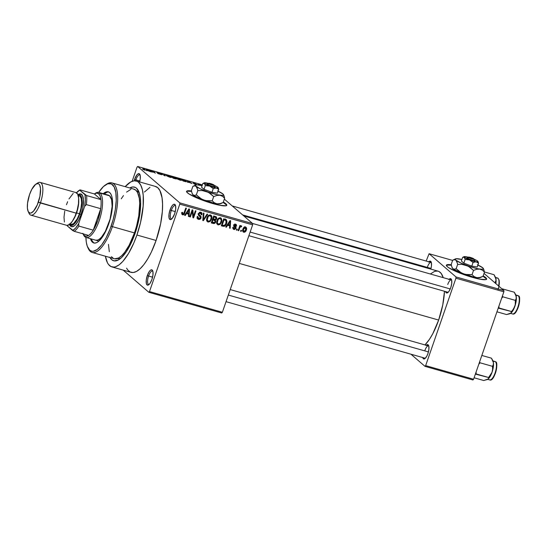 <?xml version="1.0" encoding="UTF-8"?>
<svg xmlns="http://www.w3.org/2000/svg" width="547" height="547" viewBox="0 0 547 547"><rect width="100%" height="100%" fill="white"/><g stroke="black" fill="none" stroke-linecap="round" stroke-linejoin="round"><path stroke-width="0.82" d="M134.159 180.797A7.973 2.783 105.9 0 1 134.61 179.327A7.973 2.783 105.9 0 1 139.923 174.466A7.973 2.783 105.9 0 1 139.615 181.925L140.244 178.814L140.162 175.177A6.913 2.407 -74.1 0 0 135.875 179.86A6.913 2.407 -74.1 0 0 135.574 180.825A6.913 2.407 105.9 0 1 135.875 179.86L139.854 180.995L135.875 179.86A6.913 2.407 105.9 0 1 139.752 174.931A6.913 2.407 105.9 0 1 140.162 175.184L138.986 173.611L137.106 174.637L134.61 179.327L135.875 179.86L134.61 179.327L134.152 180.818M171.293 210.465A6.913 2.407 -74.1 0 0 171.874 218.827A6.913 2.407 105.9 0 1 171.389 218.827A6.913 2.407 105.9 0 1 171.293 210.465L175.272 211.593L171.293 210.465A6.913 2.407 105.9 0 1 175.17 205.528A6.913 2.407 105.9 0 1 175.58 205.781L174.404 204.209L173.194 204.612L171.854 206.123L170.035 209.925L171.293 210.465L170.035 209.925L168.982 214.403L169.064 218.034L170.24 219.6L172.12 218.574L174.609 213.884A7.973 2.783 105.9 0 1 171.293 219.313A7.973 2.783 105.9 0 1 168.948 217.419A7.973 2.783 105.9 0 1 170.035 209.925A7.973 2.783 105.9 0 1 175.341 205.063A7.973 2.783 105.9 0 1 174.609 213.884L175.662 209.412L175.58 205.781A6.913 2.407 -74.1 0 0 171.293 210.465M148.593 276.03A6.913 2.407 -74.1 0 0 149.174 284.399A6.913 2.407 105.9 0 1 148.688 284.399A6.913 2.407 105.9 0 1 148.593 276.03L152.565 277.165L148.593 276.03A6.913 2.407 105.9 0 1 152.463 271.1A6.913 2.407 105.9 0 1 152.88 271.353L151.704 269.78L150.493 270.177L149.146 271.688L147.328 275.497L148.593 276.03L147.328 275.497L146.281 279.968L146.357 283.599L147.533 285.172L148.743 284.768L150.09 283.257L151.909 279.455A7.973 2.783 105.9 0 1 148.586 284.878A7.973 2.783 105.9 0 1 146.247 282.99A7.973 2.783 105.9 0 1 147.328 275.497A7.973 2.783 105.9 0 1 152.634 270.635A7.973 2.783 105.9 0 1 151.909 279.455L152.955 274.977L152.88 271.346A6.913 2.407 -74.1 0 0 148.593 276.03M226.663 205.453A21.265 3.193 19.1 0 0 223.197 202.438L226.54 205.077M223.34 202.034A21.265 3.193 -160.9 0 1 226.773 205.269A21.265 3.193 -160.9 0 1 212.783 203.58L201.105 199.669L189.064 193.994L186.677 191.935L186.63 191.252L188.804 190.725L191.464 190.965A21.265 3.193 -160.9 0 0 186.582 191.347A21.265 3.193 -160.9 0 0 212.783 203.58L219.662 205.269L226.014 205.768L226.732 205.357L226.677 204.681L223.34 202.034M445.566 291.53L446.202 292.768L447.795 292.624L449.053 291.209L450.749 287.66A7.446 2.591 105.9 0 1 447.651 292.727A7.446 2.591 105.9 0 1 445.579 291.585M422.722 357.499L423.357 358.736L424.951 358.586L426.824 356.145L427.904 353.629A7.446 2.591 105.9 0 1 424.807 358.688A7.446 2.591 105.9 0 1 422.735 357.553M117.414 258.526A35.09 12.232 -74.1 0 0 120.853 258.184A35.09 12.232 105.9 0 1 117.414 258.526M109.797 257.165L111.697 259.709L114.084 260.871L118.343 259.962L121.482 257.61L126.343 251.709L129.502 246.403L135.075 233.439A38.283 13.34 105.9 0 0 138.569 191.115A38.283 13.34 105.9 0 0 129.748 187.963L132.743 186.958L135.335 187.416L136.47 188.175L139.129 192.476L140.189 196.879L140.634 202.322L140.107 211.969L138.2 222.65L135.075 233.439A38.283 13.34 105.9 0 1 119.143 259.483A38.283 13.34 105.9 0 1 109.981 257.521M126.589 268.153L127.622 269.828L130.138 272.003L133.153 272.536L136.565 271.415L140.223 268.673L144.005 264.427L147.758 258.834L151.341 252.105L156.086 240.468A44.663 15.562 -74.1 0 0 155.471 186.431L136.292 180.982A44.663 15.562 105.9 0 1 136.907 235.019L156.086 240.468L160.64 223.661L162.343 211.484L162.562 204.168L162.049 197.816L159.936 190.63L157.707 187.662L154.931 186.308M111.875 266.902A44.663 15.562 105.9 0 1 105.414 256.222L107.41 262.704L108.45 264.379L110.966 266.553L113.981 267.086L115.643 266.731L119.198 264.789L122.938 261.281L128.586 253.384L133.844 242.95L136.907 235.019A44.663 15.562 105.9 0 1 111.875 266.902L131.054 272.351A44.663 15.562 -74.1 0 0 156.086 240.468L136.907 235.019L140.552 222.431L143.164 206.034L143.225 195.402L142.343 189.631L140.757 185.18L138.535 182.213L137.208 181.33L134.186 180.797L130.781 181.919L125.181 186.664A44.663 15.562 105.9 0 1 136.292 180.982M438.653 320.063A40.41 14.085 -74.1 0 0 444.472 291.271L442.776 304.85L438.653 320.063L239.285 263.408L438.653 320.063L432.766 333.745L429.436 339.345L424.978 344.925A40.41 14.085 -74.1 0 0 438.653 320.063M430.352 273.992L434.687 271.326L437.607 271.059L438.926 271.483L441.197 273.452L443.2 277.644A40.41 14.085 -74.1 0 0 438.099 271.168L243.846 215.969M448.232 292.235A6.379 2.222 105.9 0 1 447.822 292.221L248.885 235.689M425.395 358.196A6.379 2.222 105.9 0 1 424.985 358.189L226.041 301.657M486.488 279.285A21.265 3.193 19.1 0 0 483.022 276.269L486.365 278.915M483.158 275.873A21.265 3.193 -160.9 0 1 486.598 279.1A21.265 3.193 -160.9 0 1 472.608 277.418L457.258 272.023L448.889 267.832L447.33 266.697L446.448 265.09L448.622 264.557L451.282 264.796A21.265 3.193 -160.9 0 0 446.407 265.186A21.265 3.193 -160.9 0 0 472.608 277.418L479.48 279.107L485.839 279.606L486.556 279.196L486.502 278.519L483.158 275.873M252.673 223.593L224.345 199.122L252.673 223.593L252.639 224.851L179.772 204.14L149.495 291.572L222.362 312.275L252.639 224.851L222.362 312.275L221.713 313.007L222.362 312.275L149.495 291.572L148.846 292.296L221.713 313.007L148.846 292.296L123.164 270.109L148.846 292.296L149.495 291.572L179.772 204.14L179.813 202.889L252.673 223.593L252.639 224.851L179.772 204.14L179.813 202.889L252.673 223.593M202.356 184.865L137.673 166.479L179.813 202.889L137.673 166.479L202.356 184.865M199.758 185.248L200.366 185.023L199.17 185.071L198.397 184.428L199.129 185.064L198.397 184.428L200.366 185.023L199.682 185.187M196.776 184.599L194.828 184.284L193.816 183.758L196.154 184.421L193.166 183.136L195.3 183.607L193.857 183.389L196.776 184.599L194.164 183.211L193.235 183.204L196.202 184.455L193.816 183.758L196.879 184.749M188.1 182.035L188.216 182.438L187.573 182.254L187.293 180.941L187.936 181.119L192.018 183.518L188.1 182.035L192.018 183.518L187.936 181.119L187.293 180.941L187.573 182.254L188.216 182.438L188.1 182.035M179.929 180.1L177.03 178.876L176.325 177.987L178.944 178.609L181.194 179.826L181.351 180.319L179.929 180.1L181.351 180.319L181.194 179.826L177.741 178.206C176.182 177.85 175.772 177.946 176.51 178.507L179.929 180.1M169.905 177.255L167.006 176.031L166.302 175.136L168.626 175.649L171.17 176.975L171.327 177.467L169.905 177.255L171.327 177.467L171.17 176.975L167.717 175.361C166.158 174.999 165.748 175.102 166.486 175.662L169.905 177.255M144.47 170.021L142.487 169.071L144.716 169.891L143.075 168.373L143.69 168.544L145.386 170.076L144.47 170.021C145.454 170.254 145.68 170.179 145.14 169.796L143.075 168.373L144.743 169.864L142.487 169.071L144.47 170.021M146.965 170.343L147.075 170.746L146.432 170.568L146.152 169.249L146.794 169.426L150.883 171.826L146.965 170.343L150.883 171.826L146.794 169.426L146.152 169.249L146.432 170.568L147.075 170.746L146.965 170.343M150.48 170.726L152.189 172.202L149.44 170.179L154.377 172.578L152.668 171.095L153.276 171.273L155.41 173.119L150.48 170.726L155.41 173.119L153.276 171.273L152.668 171.095L154.377 172.578L149.44 170.179L152.189 172.202L150.48 170.726M157.502 172.797L160.51 173.679L156.886 172.62L161.009 174.37L158.11 173.672L161.68 174.76L157.673 173.399L161.03 174.5L156.832 172.572L159.58 173.153L160.51 173.679L157.57 172.852L161.618 174.534L157.358 172.92M164.982 174.596L165.201 175.902L160.661 173.372L164.62 175.587L164.346 174.418L164.982 174.596L164.346 174.418L164.62 175.587L160.661 173.372L165.201 175.902L164.982 174.596L164.579 175.71L164.982 174.596M176.223 178.671L173.105 178.144L170.965 176.298L174.76 177.563L176.223 178.671L175.081 177.775L170.965 176.298L173.105 178.144L174.999 178.684C176.202 179.019 176.613 179.013 176.223 178.671L176.366 178.876M186.144 181.221L186.137 181.768L183.129 180.995L180.989 179.149L185.665 180.866L180.989 179.149L183.129 180.995L184.92 181.501C186.506 181.884 186.91 181.795 186.144 181.221L185.966 181.748L186.144 181.221L186.459 181.679M241.514 230.417L241.172 231.415L240.564 231.237L240.906 230.246L241.514 230.417L240.906 230.246L240.564 231.237L241.172 231.415L240.659 230.971L241.172 231.415L241.514 230.417M239.641 228.099L238.731 230.718L238.123 230.547L239.873 225.487L240.482 225.665L240.201 226.472L241.083 225.761L241.726 226.212L241.302 226.889L240.29 226.868L239.641 228.099L240.112 227.101L241.302 226.889L241.726 226.212L241.241 225.781L240.201 226.472L240.482 225.665L239.873 225.487L238.123 230.547L238.731 230.718L238.218 230.273L238.731 230.718L239.641 228.099L239.121 227.655L239.641 228.099M237.33 229.234L236.988 230.225L236.379 230.055L236.721 229.056L237.33 229.234L236.721 229.056L236.379 230.055L236.988 230.225L236.475 229.781L236.988 230.225L237.33 229.234M235.477 224.933L234.684 224.249L235.976 225.966L236.612 226.055L235.702 224.202L233.829 225.255L234.8 227.237L233.945 226.499L235.299 228.188L234.205 228.742L233.631 227.484L232.988 227.402L233.911 229.453L235.955 228.236L235.285 227.655L235.825 228.543L234.547 229.514L233.234 229.056L232.988 227.402L233.631 227.484L234.205 228.742L235.299 228.188L233.788 226.178L234.56 224.311L236.215 224.455L236.612 226.055L235.976 225.966L235.477 224.933L234.472 225.323L235.976 227.06L235.955 228.236L234.472 225.323L235.798 225.097L234.581 224.044M227.634 225.282L226.383 227.21L225.747 227.032L230.007 220.605L230.649 220.783L230.191 228.29L229.549 228.113L229.74 225.884L227.634 225.282L229.74 225.884L229.549 228.113L230.191 228.29L230.649 220.783L230.007 220.605L225.747 227.032L226.383 227.21L225.904 226.793L226.383 227.21L227.634 225.282L227.169 224.885L227.634 225.282M218.041 224.94L216.742 223.62L216.892 220.797L218.985 217.973L220.215 217.74L221.289 218.246L221.938 220.824L220.161 224.373L218.041 224.94L220.161 224.373L221.631 222.048L221.22 218.185L220.516 217.809C218.65 217.788 217.446 218.786 216.892 220.797L216.674 223.354L218.041 224.94M208.017 222.089L206.821 221.036L206.575 219.224L207.395 216.756L208.414 215.484L210.192 214.896L211.463 215.621L211.956 217.084L211.607 219.203L210.137 221.528L208.017 222.089L210.137 221.528L211.607 219.203L211.197 215.333L210.492 214.957C208.626 214.944 207.422 215.935 206.869 217.945L206.65 220.503L208.017 222.089M182.889 214.055L182.657 212.4L182.014 212.318L181.795 214.103L182.582 214.862L181.795 214.103L182.014 212.318L182.657 212.4L182.609 213.884L183.566 213.904L185.795 208.038L186.404 208.209L184.264 214.055L183.553 214.78L182.582 214.862C183.751 214.882 184.483 214.239 184.77 212.933L186.404 208.209L185.795 208.038L183.73 213.72L182.889 214.055L181.433 212.879M186.493 213.59L185.248 215.518L184.606 215.34L188.872 208.913L189.515 209.091L189.05 216.598L188.414 216.421L188.606 214.192L186.493 213.59L188.606 214.192L188.414 216.421L189.05 216.598L189.515 209.091L188.872 208.913L184.606 215.34L185.248 215.518L184.763 215.101L185.248 215.518L186.493 213.59L186.028 213.193L186.493 213.59M192.284 211.409L190.356 216.974L189.747 216.797L192.154 209.843L192.811 210.027L193.453 216.338L195.382 210.759L195.99 210.937L193.583 217.891L192.927 217.706L192.284 211.409L192.927 217.706L193.583 217.891L195.99 210.937L195.382 210.759L193.453 216.338L192.811 210.027L192.154 209.843L189.747 216.797L190.356 216.974L189.843 216.53L190.356 216.974L192.284 211.409L191.771 210.964L192.284 211.409M200.694 215.976L198.308 214.014L198.964 214.574L198.506 213.378L199.012 213.815L200.551 213.022L199.641 212.236L201.289 214.725L201.925 214.807L201.364 214.321L201.925 214.807L201.528 212.578L200.811 212.209L198.411 213.617L199.368 215.99L198.561 215.292L200.12 216.537L200.434 217.733L198.787 218.574L197.884 216.53L197.241 216.448L197.665 218.964L198.452 219.374C199.676 219.627 200.544 219.135 201.05 217.897L200.503 217.426L201.05 217.897L200.653 218.636L198.841 219.45L197.515 218.821L197.07 217.747L197.241 216.448L197.884 216.53L197.877 217.795L198.636 218.526L199.778 218.52L200.387 217.856L200.414 216.885L198.588 215.32L198.281 214.328L199.518 212.291L200.995 212.27L201.959 213.193L201.925 214.807L201.289 214.725L201.317 213.658L200.674 213.063L199.758 213.015L199.06 213.699L199.026 214.704L201.002 216.373L201.05 217.897L200.633 215.915M207.703 214.26L203.375 220.673L202.78 220.503L203.381 213.036L204.01 213.214L203.32 219.764L207.06 214.082L207.703 214.26L207.06 214.082L203.32 219.764L204.01 213.214L203.381 213.036L202.78 220.503L203.375 220.673L202.807 220.181L203.375 220.673L207.703 214.26M215.73 221.938L214.171 223.552L211.279 222.916L213.686 215.962L216.215 216.783L216.783 218.007L216.352 219.32L215.491 219.997L215.73 221.938L215.491 219.997L216.653 218.725L216.332 216.865L213.686 215.962L211.279 222.916L213.166 223.456L211.949 222.397L213.166 223.456C214.41 223.75 215.265 223.244 215.73 221.938L215.197 221.48L215.73 221.938M226.615 223.415L224.598 226.219L221.303 225.767L223.709 218.814L226.431 219.778L226.984 221.85L226.615 223.415L226.342 219.703L223.709 218.814L221.303 225.767L223.087 226.273L221.87 225.22L223.087 226.273C224.913 226.39 226.089 225.439 226.615 223.415L226.096 222.964L226.615 223.415M246.335 230.048L244.618 232.215L243.504 232.16L242.779 231.374L243.087 228.694L244.632 227.012L245.733 227.067L246.451 227.839L246.335 230.048C246.909 228.673 246.642 227.655 245.528 226.998C244.181 226.964 243.312 227.675 242.923 229.131C242.328 230.526 242.588 231.559 243.716 232.236L242.82 231.463L243.716 232.236C245.077 232.256 245.952 231.531 246.335 230.048L245.815 229.59L246.335 230.048M137.023 167.211L132.148 181.283L137.023 167.211L137.673 166.479L137.023 167.211M136.593 191.012A35.09 12.232 105.9 0 1 139.341 193.112A35.09 12.232 -74.1 0 0 136.593 191.012M410.941 354.196L425.005 366.353L472.943 379.974L473.593 379.242L503.869 291.818L455.931 278.197L425.655 365.622L473.593 379.242L472.943 379.974L425.005 366.353L410.941 354.196M429.101 253.726L455.966 276.939L503.903 290.56L484.02 273.384L503.903 290.56L503.869 291.818L473.593 379.242L425.655 365.622L425.005 366.353L425.655 365.622L455.931 278.197L455.966 276.939L455.931 278.197L503.869 291.818L503.903 290.56L455.966 276.939L429.101 253.726L452.615 260.406L429.101 253.726L426.168 261.049L429.101 253.726M426.229 345.273A7.446 2.591 105.9 0 1 428.581 345.396A7.446 2.591 105.9 0 1 427.904 353.629L428.882 349.451L428.814 346.06L427.713 344.596L425.963 345.554M449.066 279.312A7.446 2.591 105.9 0 1 451.425 279.428A7.446 2.591 105.9 0 1 450.749 287.66L451.726 283.483L451.651 280.098L450.557 278.635L448.8 279.592M428.793 261.794A7.446 2.591 105.9 0 1 431.152 261.917A7.446 2.591 105.9 0 1 430.804 269.097L431.453 265.972L431.378 262.581L430.284 261.117L428.527 262.075M447.029 265.076L451.371 265.227A21.265 3.193 19.1 0 0 446.379 265.398M427.46 266.984A6.379 2.222 105.9 0 1 431.036 262.43A6.379 2.222 105.9 0 1 431.392 262.642A6.379 2.222 -74.1 0 0 427.46 266.984M424.896 350.47A6.379 2.222 105.9 0 1 428.472 345.916A6.379 2.222 105.9 0 1 428.827 346.121A6.379 2.222 -74.1 0 0 424.896 350.47M447.74 284.502A6.379 2.222 105.9 0 1 451.316 279.948A6.379 2.222 105.9 0 1 451.665 280.153A6.379 2.222 -74.1 0 0 447.74 284.502M149.96 187.368L144.408 192.052M187.204 191.245L191.546 191.395A21.265 3.193 19.1 0 0 186.554 191.559M184.257 212.489L184.77 212.933L184.257 212.489M181.795 214.103L182.582 214.862M187.977 213.125L187.949 213.624L187.977 213.125M188.442 216.079L189.05 216.598L188.442 216.079M187.382 213.139L188.606 214.192L186.274 212.824L187.382 213.139M186.978 212.838L188.25 210.978L187.771 210.568L188.25 210.978L188.988 209.74L188.565 209.378L188.988 209.74L188.681 213.323L186.527 212.448L188.681 213.323L188.988 209.74L186.978 212.838M192.722 215.709L193.453 216.338L192.722 215.709M192.886 217.289L193.583 217.891L192.886 217.289M198.322 218.356L197.228 218.315L198.452 219.374L197.207 218.308M198.787 218.574L197.276 217.405M200.12 216.537L198.479 215.162M198.882 215.621L199.368 215.99M200.756 212.195L200.845 213.104M200.551 213.022L199.99 212.407M199.764 215.313L198.964 214.574M198.54 214.26L199.477 214.923L199.826 216.838M197.016 218.246L198.424 218.321M199.901 216.585L199.785 215.32M200.811 213.344L200.742 212.14M198.335 215.06L199.197 215.833M198.609 215.251L199.033 215.607M202.964 218.171L203.463 218.602L202.964 218.171M202.869 219.374L203.32 219.764L202.869 219.374M210.479 214.95L210.732 216.051L209.631 215.115M211.087 218.752L211.607 219.203L211.087 218.752M209.597 221.056L210.137 221.528L209.597 221.056M207.846 221.056L206.821 221.043M206.8 221.036L207.908 221.036M210.739 216.202L210.506 215.012M210.219 215.771L209.036 215.908L208.12 216.769L207.238 219.962L208.523 221.323L210.356 220.325L211.292 217.357L210.219 215.771L211.292 217.357L211.005 219.005C210.602 220.523 209.699 221.275 208.298 221.275C207.169 220.585 206.896 219.538 207.477 218.13L206.964 217.692L207.477 218.13C207.867 216.564 208.783 215.771 210.219 215.771L210.732 216.051M208.298 221.275L206.554 219.949M215.497 216.482L215.532 217.303M216.092 218.246L216.653 218.725L216.092 218.246M214.855 219.45L215.491 219.997L214.855 219.45M214.267 218.944L214.513 220.885M212.94 222.499L211.949 222.397L212.954 222.492M214.643 220.373L214.554 219.354M215.525 217.316L215.525 216.598M212.626 219.019L213.706 219.456L212.626 219.019M213.87 219.662L214 220.174M215.86 217.583L213.856 216.195L215.86 217.583L216.003 218.67L215.101 219.47L213.296 219.026L212.776 218.581L213.296 219.026L214.014 216.947L215.074 217.255L213.624 216.133L214.547 216.462M214.014 216.947L213.501 216.503L214.014 216.947L213.296 219.026L215.552 219.32L215.949 217.685L214.014 216.947M212.168 222.28L213.015 219.839L212.496 219.395L214.219 220.181L212.995 219.128L214.923 220.503L215.121 221.774L214.123 222.738L212.168 222.28L211.655 221.836L214.465 222.629L215.121 221.774L215.094 220.714L213.015 219.839L212.168 222.28M220.503 217.802L220.756 218.903L219.655 217.966M221.111 221.597L221.631 222.048L221.111 221.597M219.62 223.908L220.161 224.373L219.62 223.908M217.87 223.901L216.844 223.887M216.824 223.887L217.932 223.887M220.762 219.053L220.53 217.856M220.243 218.622L219.06 218.759L218.144 219.614L217.262 222.807L218.547 224.174L220.379 223.176L221.316 220.209L220.243 218.622L221.316 220.209L221.029 221.856C220.626 223.367 219.723 224.126 218.321 224.126C217.193 223.436 216.92 222.383 217.501 220.981L216.988 220.537L217.501 220.981C217.891 219.409 218.807 218.622 220.243 218.622L220.756 218.896M218.321 224.126L216.578 222.793M225.624 219.361L225.781 220.352M225.781 220.393L225.439 218.991M225.884 220.441L223.894 219.053L225.938 220.489L226.007 223.231L225.173 224.865L223.292 225.439L222.191 225.125L221.679 224.68L222.191 225.125L224.038 219.798L225.118 220.106L223.648 218.978L224.632 219.361M224.038 219.798L223.518 219.354L224.038 219.798L222.191 225.125L224.058 225.542L225.432 224.482L226.335 221.624L225.938 220.489L224.038 219.798M224.721 219.436L225.938 220.489M229.118 224.81L229.084 225.316L229.118 224.81M229.583 227.764L230.191 228.29L229.583 227.764M228.523 224.831L229.74 225.884L227.415 224.516L228.523 224.831M228.12 224.53L229.391 222.67L228.913 222.253L229.391 222.67L230.123 221.432L229.706 221.063L230.123 221.432L229.815 225.015L227.661 224.14L229.815 225.015L230.123 221.432L228.12 224.53M233.33 229.152L233.911 229.453M234.205 228.742L232.625 227.504M234.8 227.237L235.306 227.689M234.082 226.629L233.576 226.178M236.29 224.509L235.702 224.202M235.456 224.154L235.436 224.783M233.986 224.906L234.472 225.323L233.986 224.906M233.843 225.214L234.526 225.802L233.843 225.214M235.648 226.69L234.526 225.802M233.651 228.386L232.947 228.448M232.844 228.434L233.945 228.243M235.429 224.796L235.449 224.106M233.849 226.383L235.128 227.49M239.689 226.027L240.201 226.472L239.689 226.027M241.726 226.212L241.22 225.774M240.461 226.164L241.302 226.889L240.461 226.164M240.393 226.239L240.892 226.67L240.393 226.239M239.497 226.567L240.112 227.101L239.497 226.567M243.176 231.949L243.716 232.236M246.054 227.272L245.528 226.998M245.288 226.95L245.384 227.716M243.429 231.149L242.731 231.231M242.711 231.224L243.818 230.95M245.377 227.846L245.227 226.786M245.261 227.716L244.372 227.942L243.647 229.002L243.312 230.567L243.702 231.381L245.104 231.06L245.931 228.981L245.261 227.716L245.712 229.925L243.976 231.518L243.018 228.865L243.531 229.302L245.261 227.716L244.509 227.067L245.582 227.887L244.359 226.827M243.976 231.518L242.437 230.287M144.736 169.885L144.251 169.816M145.017 170.158L145.14 169.796L145.017 170.158M145.393 170.138L145.14 169.796M146.917 170.185L146.589 170.609L146.74 169.543L146.418 170.479L146.74 169.543L148.62 170.671L146.917 170.185L146.76 170.657L146.917 170.185L148.62 170.671L146.74 169.543L146.917 170.185M166.172 175.218L166.486 175.662M170.992 177.481L171.17 176.975L170.992 177.481M171.327 177.467L171.17 176.975M167.102 175.84L166.828 175.464L167.102 175.84C166.493 175.389 166.78 175.307 167.977 175.573L170.548 176.797C171.115 177.221 170.821 177.303 169.652 177.037L167.102 175.84L170.801 177.112L170.691 177.44M174.507 177.638L171.826 176.688L174.507 177.638L172.373 177.508L174.233 177.727M175.614 178.493L172.715 177.454L173.467 178.103L172.715 177.454L175.614 178.493L173.42 178.233L175.361 178.63M176.196 178.069L176.51 178.507M181.016 180.332L181.194 179.826L181.016 180.332M181.351 180.319L181.194 179.826M177.125 178.684L179.635 180.011L180.825 179.963L178.766 178.678L176.996 178.247L177.125 178.684C176.517 178.24 176.804 178.151 177.994 178.425L180.572 179.648C181.139 180.072 180.845 180.148 179.676 179.881L177.05 178.89L176.852 178.315L176.722 178.678M180.572 179.648L180.715 180.291M183.491 180.948L181.85 179.539L185.809 181.433L183.443 181.084L185.727 181.488L185.597 181.105L181.85 179.539L183.491 180.948M187.894 181.242L187.559 182.172L187.881 181.235L189.754 182.363L188.004 181.501L187.73 182.301L187.881 181.235L187.894 182.349L188.059 181.877L189.754 182.363L187.881 181.235M196.202 184.455L195.621 184.428M193.809 183.348L194.411 183.409M199.552 185.009L199.949 185.016M170.548 176.797L167.546 175.464L166.698 175.826M108.812 192.004A26.584 9.265 -74.1 0 0 104.197 193.966L107.062 192.202M103.239 193.693A26.584 9.265 105.9 0 1 108.34 191.833A26.584 9.265 105.9 0 1 108.709 223.996L104.839 233.001L102.645 236.687L98.166 241.719L96.053 242.875L94.132 243.046L92.477 242.239L90.446 238.704A26.584 9.265 105.9 0 0 93.81 242.977A26.584 9.265 105.9 0 0 108.709 223.996L110.241 219.026L112.203 209.084L112.47 200.414L111.944 196.982L111 194.329L109.674 192.565L108.019 191.758L106.097 191.935L103.239 193.693M87.793 247.497L88.354 248.68A36.157 12.602 -74.1 0 0 112.415 226.643L111.15 226.109A35.09 12.232 105.9 0 1 87.793 247.497A35.09 12.232 105.9 0 1 85.913 237.412M92.149 252.454L114.2 258.717A36.157 12.602 -74.1 0 0 134.466 232.913L112.415 226.643A36.157 12.602 105.9 0 1 92.149 252.454A36.157 12.602 105.9 0 1 88.081 248.058M135.246 232.954L134.521 232.748L135.246 232.954M94.904 193.631A23.398 8.15 105.9 0 1 98.843 192.448L108.45 195.176A23.398 8.15 105.9 0 1 108.75 223.477A23.398 8.15 105.9 0 1 95.636 240.181L97.612 240.085L99.472 239.073L101.434 237.234L105.345 231.402L110.097 219.101L112.135 206.322L111.595 199.703L109.605 195.819L100.012 193.091L98.713 193.816A22.331 7.781 105.9 0 1 100.983 199.648A22.331 7.781 105.9 0 1 100.703 208.68A22.331 7.781 105.9 0 1 93.263 230.171A22.331 7.781 105.9 0 1 88.6 235.415A22.331 7.781 105.9 0 1 84.265 235.538L84.881 236.803A23.398 8.15 -74.1 0 0 99.164 220.756A23.398 8.15 -74.1 0 0 100.012 193.091A23.398 8.15 105.9 0 1 99.752 218.978A23.398 8.15 105.9 0 1 86.05 237.453A23.398 8.15 105.9 0 1 84.881 236.803A23.398 8.15 105.9 0 1 83.329 234.376A23.398 8.15 -74.1 0 0 83.595 235.012A23.398 8.15 -74.1 0 0 84.881 236.803L84.265 235.538L86.241 236.263L88.6 235.415A22.331 7.781 -74.1 0 0 93.263 230.171L97.899 220.215L100.703 208.68L93.263 230.171L78.884 226.082L78.645 223.73L84.641 206.404L86.323 204.592L100.703 208.68L93.263 230.171L78.884 226.082A22.331 7.781 105.9 0 1 74.214 231.326L88.6 235.415L74.214 231.326A22.331 7.781 -74.1 0 0 78.884 226.082L78.645 223.73L84.641 206.404L85.332 199.997L85.004 194.732L79.677 190.137L79.999 189.857L94.378 193.939L100.983 199.648L100.163 196.052L98.713 193.816L96.737 193.091L94.378 193.939A22.331 7.781 105.9 0 1 98.713 193.816L100.012 193.091L108.149 195.108M114.638 258.82L118.665 257.958L121.632 255.743L124.689 252.304L129.201 245.152L134.466 232.913A36.157 12.602 -74.1 0 0 133.967 189.159L111.916 182.896A36.157 12.602 105.9 0 1 112.415 226.643L134.466 232.913L136.552 226.15L138.753 215.928L139.711 203.518L139.294 198.376L137.584 192.565L135.779 190.165L133.53 189.064M106.145 184.489A36.157 12.602 105.9 0 1 111.916 182.896M85.906 237.22L86.31 242.212L87.288 246.246L89.722 250.184L91.903 251.258L93.134 251.299L97.236 249.5L101.66 244.926L106.043 237.993L109.988 229.282L113.174 219.545L115.314 209.624L116.231 200.373L115.834 192.592L114.173 186.944L111.383 183.922L107.704 183.778L103.458 186.534L98.699 192.407A35.09 12.232 105.9 0 1 105.605 184.824A35.09 12.232 105.9 0 1 115.916 193.146A35.09 12.232 105.9 0 1 111.15 226.109L112.415 226.643A36.157 12.602 -74.1 0 0 117.325 192.681A36.157 12.602 -74.1 0 0 106.699 184.107L105.605 184.824M108.456 244.359L109.304 251.716M111.424 256.68L113.461 258.437M130.918 189.303L126.542 192.141M123.478 195.58L121.236 198.814M92.108 240.748L93.434 242.512M91.404 238.977A26.584 9.265 -74.1 0 0 94.296 243.073M495.534 277.404L494.037 274.703L484.444 271.975L494.037 274.703L495.999 279.189A10.352 3.61 -74.1 0 0 495.534 277.404A10.352 3.61 -74.1 0 0 495.432 277.213M497.968 278.266A9.572 3.337 105.9 0 1 498.597 285.978A9.572 3.337 -74.1 0 0 497.968 278.266L495.616 277.596L495.322 277.028L495.616 277.602L497.968 278.266A9.572 3.337 -74.1 0 0 497.49 277.999L498.18 278.375A0.636 0.588 130.8 0 0 497.968 278.266A0.636 0.588 -49.2 0 1 498.187 278.382L499.158 280.249L498.953 286.286M497.941 289.787A8.93 3.111 -74.1 0 0 498.953 280.023M495.322 276.967L496.033 280.214L494.939 282.813L496.033 280.214L495.616 277.602M495.862 283.667L495.999 279.189A10.352 3.61 -74.1 0 1 495.869 283.62M499.103 280.508L498.926 286.225M242.622 214.909L430.981 268.44L242.622 214.909M250.136 232.078L450.249 288.946L250.136 232.078M428.417 351.919L228.325 295.059L428.417 351.919M82.809 233.302L84.265 235.538A22.331 7.781 105.9 0 1 83.041 233.836L83.595 235.012M98.843 192.448A23.398 8.15 105.9 0 1 100.012 193.091A23.398 8.15 -74.1 0 0 95.465 193.228L94.371 193.946M67.295 225.897L74.214 231.326L72.614 230.499L75.602 228.099L78.645 223.73A21.265 7.412 105.9 0 1 72.614 230.499L67.295 225.897A21.265 7.412 105.9 0 1 67.206 225.398L67.295 225.897M94.378 193.939L100.983 199.648L86.604 195.559L79.677 190.137L76.477 192.79A21.265 7.412 105.9 0 1 78.891 190.575A21.265 7.412 105.9 0 1 79.677 190.137L79.999 189.857L94.378 193.939M100.703 208.68A22.331 7.781 -74.1 0 0 100.983 199.648L86.604 195.559A22.331 7.781 105.9 0 1 86.323 204.592L100.703 208.68M86.323 204.592A22.331 7.781 -74.1 0 0 86.604 195.559L85.004 194.732A21.265 7.412 105.9 0 1 84.641 206.404L86.323 204.592M30.844 215.135L66.7 225.323A17.012 5.928 -74.1 0 0 76.238 213.18L40.382 202.985A17.012 5.928 -74.1 0 0 42.693 187.006A17.012 5.928 -74.1 0 0 37.695 182.972L35.938 184.113A15.316 5.333 105.9 0 1 40.437 187.744A15.316 5.333 105.9 0 1 38.358 202.13L76.238 213.18A17.012 5.928 -74.1 0 0 76.006 192.592L40.15 182.397A17.012 5.928 105.9 0 1 40.382 202.985A17.012 5.928 105.9 0 1 30.844 215.135A17.012 5.928 105.9 0 1 28.656 212.263M28.171 211.463L29.059 213.357A17.012 5.928 -74.1 0 0 40.382 202.985L38.358 202.13A15.316 5.333 105.9 0 1 28.171 211.463A15.316 5.333 105.9 0 1 29.565 194.534L31.794 189.344L35.637 184.325L37.962 183.56L38.919 184.024L39.678 185.036L40.526 188.544L39.917 196.366L37.305 204.845L33.565 211.128L31.07 213.002L29.962 213.104L28.246 211.621L27.398 208.113L27.555 203.122L29.565 194.534A15.316 5.333 105.9 0 1 35.938 184.113M78.009 194.759L80.594 193.905L82.501 195.552L83.438 199.443L82.768 208.133L81.031 214.54L79.766 214L81.865 205.057L82.023 199.853L81.708 197.795L80.347 195.142L79.356 194.657L77.995 194.841A15.952 5.559 105.9 0 1 79.766 214L81.031 214.54A17.012 5.928 -74.1 0 0 83.342 198.554A17.012 5.928 -74.1 0 0 78.344 194.52L77.968 194.773M78.713 200.004A14.885 5.19 105.9 0 1 76.587 212.92L79.465 213.74A14.885 5.19 -74.1 0 0 79.26 195.723L78.187 195.423M36.772 183.689A17.012 5.928 105.9 0 1 40.15 182.397M75.801 192.544L77.708 194.192L78.645 198.082L78.474 203.634L77.216 209.993L75.069 216.195L72.354 221.296L69.49 224.516L66.905 225.371M64.396 222.027L64.006 217.214L64.731 211.142M66.467 204.735L67.637 201.713M68.949 198.971L73.216 193.392M70.043 224.058L71.117 224.366A14.885 5.19 -74.1 0 0 79.465 213.74L76.587 212.92A14.885 5.19 105.9 0 1 72.908 220.441M69.517 224.496L69.708 224.906A17.012 5.928 -74.1 0 0 81.031 214.54L78.556 220.297L75.712 224.543L74.283 225.877L71.705 226.732L69.797 225.084M69.578 224.455A15.952 5.559 105.9 0 0 79.766 214L77.448 219.402L74.775 223.381L72.177 225.33L70.03 224.947L69.237 223.887M71.301 224.407L73.558 223.661L77.298 218.779L79.465 213.74L80.983 208.133L81.619 202.821L81.277 198.609L80.006 196.134L78.002 195.785M515.602 294.484L516.272 296.706A10.352 3.61 -74.1 0 0 515.807 294.922L514.31 292.221L501.743 288.7L514.31 292.221L516.272 296.706L516.142 298.683L515.349 300.371L515.26 304.877L513.462 309.123L511.486 311.537L511.014 313.028L509.736 313.814L506.577 314.552L496.943 311.811L506.577 314.552L511.042 313.028L513.353 309.869L515.274 305.082L516.361 298.771L515.889 295.12L518.241 295.783A0.636 0.588 -49.2 0 1 518.46 295.9A0.636 0.588 130.8 0 0 518.241 295.783A9.572 3.337 -74.1 0 0 517.763 295.517L518.453 295.893C521.859 295.749 517.38 316.207 512.532 313.93A9.572 3.337 -74.1 0 0 518.139 306.368A9.572 3.337 -74.1 0 0 518.241 295.783L515.889 295.113L515.595 294.546L515.889 295.12M498.221 308.125L511.486 311.537L499.028 307.995L498.898 306.156L499.028 307.995L498.221 308.125M501.633 298.272L502.898 296.83L515.349 300.371L502.898 296.83L502.399 296.05L502.898 296.83L501.633 298.272M509.934 313.711L510.474 313.452M519.376 298.026L519.199 303.742M518.802 305.431L517.674 308.686M516.99 310.128L514.748 313.055M518.241 295.783A9.572 3.337 105.9 0 1 518.241 306.033A9.572 3.337 105.9 0 1 512.771 313.971M514.248 313.356A8.93 3.111 -74.1 0 0 518.515 306.423A8.93 3.111 -74.1 0 0 519.233 297.534M516.142 298.683L515.349 300.371L515.452 303.38L514.864 306.361A10.352 3.61 -74.1 0 0 516.272 296.706L516.142 298.683M510.549 313.404L510.549 313.404A10.352 3.61 -74.1 0 0 514.864 306.361L511.014 313.028M495.404 361.745A0.636 0.588 -49.2 0 1 495.616 361.868A0.636 0.588 130.8 0 0 495.404 361.745A9.572 3.337 -74.1 0 0 494.919 361.485L495.609 361.861C499.014 361.717 494.536 382.175 489.688 379.892A9.572 3.337 -74.1 0 0 495.295 372.336A9.572 3.337 -74.1 0 0 495.404 361.745L493.045 361.075L495.404 361.745A9.572 3.337 105.9 0 1 495.397 372.001A9.572 3.337 105.9 0 1 489.934 379.933M474.099 377.779L483.733 380.521L474.099 377.779M475.377 374.093L488.642 377.505L488.492 378.524L487.63 379.42L483.733 380.521L488.197 378.996L489.948 376.821L492.02 372.329L488.642 377.505L476.191 373.963L476.061 372.124L476.191 373.963L475.377 374.093M478.789 364.24L480.054 362.798L492.505 366.333L492.608 369.341L492.02 372.329L493.291 367.153L493.435 362.668L493.298 364.651L492.505 366.333L480.054 362.798L479.562 362.018L480.054 362.798L478.789 364.24M492.758 360.452L493.435 362.668A10.352 3.61 -74.1 0 0 492.963 360.883L491.466 358.182L481.832 355.447L491.466 358.182L493.435 362.668L493.052 361.088M487.09 379.68L487.63 379.42M496.532 363.987L496.355 369.704M495.958 371.399L494.83 374.654M494.146 376.09L491.903 379.023M491.411 379.324A8.93 3.111 -74.1 0 0 495.671 372.391A8.93 3.111 -74.1 0 0 496.389 363.502M493.298 364.651L492.505 366.333L492.608 369.341L492.02 372.329A10.352 3.61 -74.1 0 0 493.435 362.668L493.298 364.651M487.712 379.372L487.705 379.372A10.352 3.61 -74.1 0 0 492.02 372.329L488.17 378.996M208.537 183.3L207.21 183.922A4.253 0.636 19.1 0 0 207.135 184.072L208.475 183.361L213.904 184.907L208.475 183.361A3.193 0.479 -160.9 0 1 208.537 183.3A3.193 0.479 -160.9 0 1 210.827 183.683A3.193 0.479 -160.9 0 1 213.904 184.907L214.116 185.324L208.475 183.361L207.279 183.901M203.04 183.402L204.441 183.484L205.303 185.624L209.645 186.035L213.248 188.599L211.969 192.291L204.024 189.317L205.303 185.624L209.645 186.035L213.248 188.599L215.614 187.915L217.658 188.462L218.725 189.44L217.446 193.132L211.969 192.291L213.248 188.599L216.359 187.942L218.725 189.44L217.863 187.3A7.446 1.115 -160.9 0 1 218.157 187.642A7.446 1.115 -160.9 0 1 216.359 187.942A7.446 1.115 -160.9 0 1 209.645 186.035A7.446 1.115 -160.9 0 1 204.441 183.484L205.303 185.624L204.024 189.317L201.556 187.19L202.834 183.498L201.556 187.19L204.024 189.317L211.969 192.291L217.446 193.132L218.725 189.44L218.397 188.147L217.077 186.759L214.383 185.433M206.636 183.026L205.207 182.807M200.469 185.433L199.087 185.057A14.885 2.236 -160.9 0 1 202.089 185.652L196.988 184.852L195.737 185.009L195.635 185.898L200.011 188.701L208.311 192.113L217.104 194.718L222.752 195.436L223.538 195.101L222.923 193.973L217.549 190.937M223.176 202.499L219.997 203.641L216.954 203.812L214.349 202.78L212.222 200.817L205.672 200.619L201.528 199.074L196.332 194.869L197.802 190.63L202.178 190.52L208.496 192.373L213.692 196.578L212.222 200.817L207.846 200.927L203.532 199.997A14.885 2.236 19.1 0 0 216.954 203.812L214.349 202.78L212.222 200.817L213.692 196.578L216.872 195.436L219.915 195.265L222.52 196.298L224.646 198.26L223.176 202.499L219.997 203.641L216.954 203.812A14.885 2.236 19.1 0 0 220.332 203.84L223.176 202.499L224.646 198.26L223.511 194.691L222.226 193.576L222.923 193.973A14.885 2.236 -160.9 0 1 223.518 194.657A14.885 2.236 -160.9 0 1 219.915 195.265L222.52 196.298L224.646 198.26L223.983 195.676M195.703 185.023L192.865 186.363L191.395 190.609L192.865 186.363L194.595 185.85L196.079 186.349A14.885 2.236 -160.9 0 1 195.703 185.023A14.885 2.236 -160.9 0 1 199.087 185.057L197.617 184.989M192.865 186.363L194.595 185.85L196.079 186.349L197.139 188.045L197.802 190.63L196.332 194.869L194.602 195.388L193.118 194.889L192.059 193.194L191.395 190.609L192.059 193.194M218.116 191.204A14.885 2.236 -160.9 0 1 222.923 193.973L223.511 194.691M219.915 195.265A14.885 2.236 -160.9 0 1 206.492 191.45L210.363 193.576L213.692 196.578L216.872 195.436L219.915 195.265M197.515 189.262L197.802 190.63L202.178 190.52L206.492 191.45A14.885 2.236 -160.9 0 1 196.079 186.349L197.515 189.262M192.325 193.802L192.523 194.212A14.885 2.236 19.1 0 0 193.118 194.889L192.53 194.185M192.469 194.062L193.118 194.889A14.885 2.236 19.1 0 0 203.532 199.997L199.662 197.87L196.332 194.869L194.602 195.388L193.118 194.889L193.788 195.402L198.493 197.925L205.351 200.66L215.627 203.573L219.053 204.01L220.578 203.641M204.257 182.821L202.834 183.498L204.441 183.484A7.446 1.115 -160.9 0 1 204.257 182.821A7.446 1.115 -160.9 0 1 205.945 182.842A7.446 1.115 -160.9 0 1 208.38 183.375M209.016 183.546L204.27 182.814L204.441 183.484L207.915 185.351L214.95 187.669L218.034 187.97L217.863 187.3A7.446 1.115 -160.9 0 0 214.547 185.508M207.012 184.038L207.621 184.565L207.012 184.038M215.108 186.589L212.373 186.445L207.744 184.599A4.253 0.636 19.1 0 0 212.373 186.445A4.253 0.636 19.1 0 0 215.169 186.712L214.513 185.433L209.091 183.895L214.513 185.433A3.193 0.479 -160.9 0 1 212.414 185.187A3.193 0.479 -160.9 0 1 209.091 183.895L207.744 184.599L209.091 183.895L214.513 185.433L215.108 186.589M468.362 257.138L467.035 257.76A4.253 0.636 19.1 0 0 466.953 257.91L468.3 257.199L473.723 258.745L468.3 257.199A3.193 0.479 -160.9 0 1 468.362 257.138A3.193 0.479 -160.9 0 1 470.652 257.514A3.193 0.479 -160.9 0 1 473.723 258.745L468.3 257.199L467.097 257.74M462.865 257.234L464.259 257.322L465.121 259.463L469.47 259.873L473.066 262.437L471.787 266.129L463.842 263.155L465.121 259.463L469.47 259.873L473.066 262.437L475.432 261.753L477.483 262.293L478.55 263.278L477.271 266.97L471.787 266.129L473.066 262.437L476.177 261.781L478.55 263.278L477.688 261.138A7.446 1.115 -160.9 0 1 477.982 261.473A7.446 1.115 -160.9 0 1 476.177 261.781A7.446 1.115 -160.9 0 1 469.47 259.873A7.446 1.115 -160.9 0 1 464.259 257.322L465.121 259.463L463.842 263.155L461.374 261.022L462.653 257.329L461.374 261.022L463.842 263.155L471.787 266.129L477.271 266.97L478.55 263.278L478.215 261.986L476.902 260.591L474.208 259.271M466.461 256.864L465.032 256.646M460.294 259.271L458.912 258.895A14.885 2.236 -160.9 0 1 461.907 259.49L456.068 258.724L455.248 259.36L455.897 260.181L461.278 263.216L469.976 266.58L478.406 268.871L482.577 269.274L483.357 268.933L482.748 267.811L477.367 264.775M483.001 276.338L479.815 277.473L476.779 277.644L474.174 276.618L472.047 274.656L465.497 274.457L461.353 272.905L456.157 268.707L457.62 264.468L461.996 264.358L468.314 266.211L473.511 270.416L472.047 274.656L467.671 274.765L463.357 273.835A14.885 2.236 19.1 0 0 476.779 277.644L474.174 276.618L472.047 274.656L473.511 270.416L476.697 269.274L479.733 269.103L482.345 270.136L484.471 272.098L483.001 276.338L479.815 277.473L476.779 277.644A14.885 2.236 19.1 0 0 480.157 277.678L483.001 276.338L484.471 272.098L483.336 268.529L482.051 267.415L482.748 267.811A14.885 2.236 -160.9 0 1 483.336 268.495A14.885 2.236 -160.9 0 1 479.733 269.103L482.345 270.136L484.471 272.098L483.808 269.514M455.528 258.861L452.684 260.201L451.22 264.44L452.684 260.201L454.42 259.688L455.897 260.181A14.885 2.236 -160.9 0 1 455.528 258.861A14.885 2.236 -160.9 0 1 458.912 258.895L457.436 258.827M452.684 260.201L454.42 259.688L455.897 260.181L456.964 261.883L457.62 264.468L456.157 268.707L454.42 269.22L452.943 268.727L451.877 267.032L451.22 264.44L451.877 267.032M477.934 265.035A14.885 2.236 -160.9 0 1 482.748 267.811L483.336 268.529M479.733 269.103A14.885 2.236 -160.9 0 1 466.311 265.288L470.188 267.415L473.511 270.416L476.697 269.274L479.733 269.103M457.333 263.1L457.62 264.468L461.996 264.358L466.311 265.288A14.885 2.236 -160.9 0 1 455.897 260.181L457.333 263.1M452.143 267.64L452.348 268.044A14.885 2.236 19.1 0 0 452.943 268.727L452.355 268.016M452.294 267.9L452.943 268.727A14.885 2.236 19.1 0 0 463.357 273.835L459.48 271.709L456.157 268.707L454.42 269.22L452.943 268.727L453.613 269.24L463.357 273.835L473.969 277.097L477.928 277.794L480.403 277.479M464.075 256.659L462.653 257.329L464.259 257.322A7.446 1.115 -160.9 0 1 464.075 256.659A7.446 1.115 -160.9 0 1 465.771 256.673A7.446 1.115 -160.9 0 1 468.205 257.206M468.834 257.384L465.771 256.673L463.938 256.905L467.74 259.189L474.775 261.507L477.23 261.883L478.01 261.548L477.688 261.138A7.446 1.115 -160.9 0 0 474.372 259.34M466.83 257.876L467.446 258.403L466.83 257.876M474.926 260.42L472.806 260.447L467.569 258.437A4.253 0.636 19.1 0 0 472.198 260.283A4.253 0.636 19.1 0 0 474.994 260.55L474.338 259.271L468.909 257.726L474.338 259.271A3.193 0.479 -160.9 0 1 472.232 259.025A3.193 0.479 -160.9 0 1 468.909 257.726L467.569 258.437L468.909 257.726L474.338 259.271L474.926 260.42M226.636 205.665L226.773 205.269M486.461 279.503L486.598 279.1M446.27 265.582L446.407 265.186M186.445 191.744L186.582 191.347M199.252 214.95L198.028 213.891M214.923 220.503L213.699 219.45M234.642 225.925L233.425 224.872M495.555 277.452L497.49 277.999M431.036 262.43L232.236 205.939M252.516 223.456L451.637 280.043M428.8 346.005L230.225 289.575M98.911 241.111L86.05 237.453M79.992 189.857L78.891 190.575M515.828 294.963L517.763 295.517M510.597 313.376L512.532 313.93M492.984 360.931L494.919 361.485M487.753 379.344L489.688 379.892M223.518 194.657L223.716 195.06M483.336 268.495L483.541 268.898"/></g></svg>
